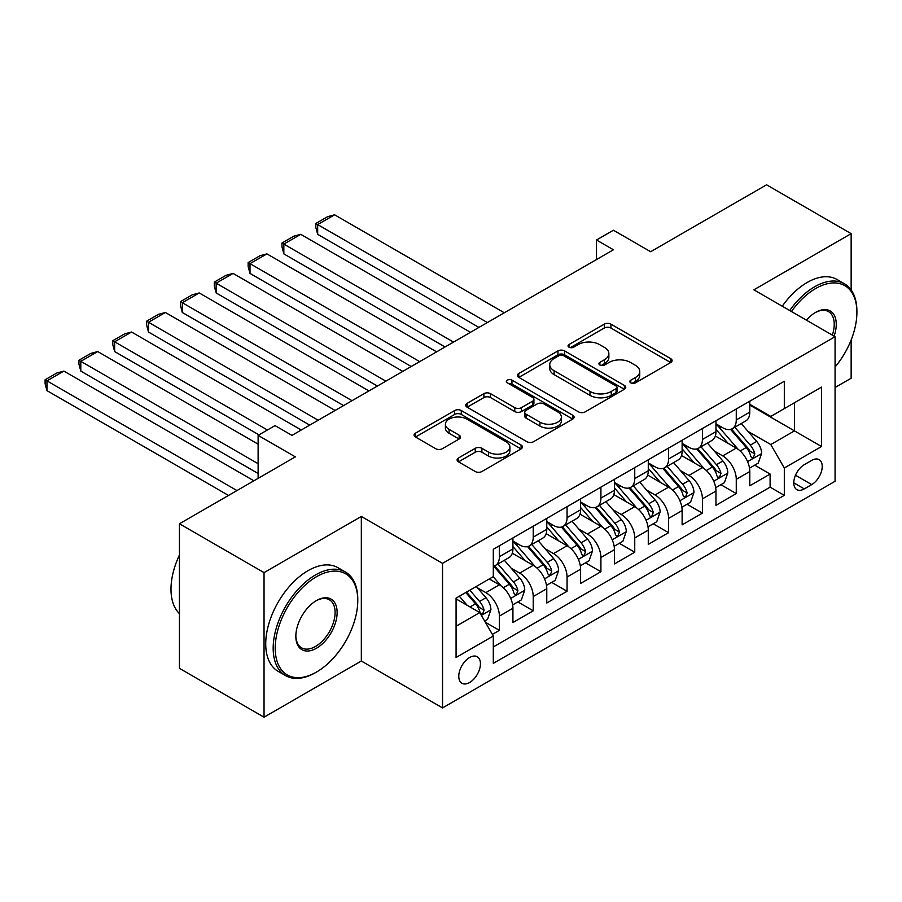 <?xml version="1.0" encoding="UTF-8"?>
<svg xmlns="http://www.w3.org/2000/svg" width="902" height="902" viewBox="0 0 902 902"><rect width="100%" height="100%" fill="white"/><g stroke="black" fill="none" stroke-linecap="round" stroke-linejoin="round"><path stroke-width="1.35" d="M630.78 382.876A3.292 1.894 0 0 0 635.436 382.876L670.727 362.503A4.702 2.717 0 0 0 672.103 360.575A4.702 2.717 0 0 0 670.727 358.658L610.936 324.145A4.702 2.717 0 0 0 604.295 324.145L569.004 344.519A3.292 1.894 0 0 0 568.034 345.861A3.292 1.894 0 0 0 569.004 347.202A3.292 1.894 0 0 0 573.649 347.202L578.216 344.564A15.03 8.682 0 0 1 599.48 344.564L604.453 347.439A15.03 8.682 0 0 1 608.861 353.584A15.03 8.682 0 0 1 604.453 359.718L599.886 362.356A3.292 1.894 0 0 0 598.928 363.698A3.292 1.894 0 0 0 599.886 365.039A3.292 1.894 0 0 0 604.543 365.039L609.109 362.401A15.03 8.682 0 0 1 630.363 362.401L635.346 365.276A15.03 8.682 0 0 1 639.755 371.41A15.03 8.682 0 0 1 635.346 377.555L630.78 380.193A3.292 1.894 0 0 0 629.822 381.535A3.292 1.894 0 0 0 630.78 382.876L630.78 380.193M469.615 682.51A15.311 8.84 120 0 0 479.616 669.013A15.311 8.84 120 0 0 477.271 656.746A15.311 8.84 120 0 0 469.615 657.502A15.311 8.84 120 0 0 459.603 670.998A15.311 8.84 120 0 0 461.959 683.276A15.311 8.84 120 0 0 469.615 682.51M458.475 458.002A4.702 2.717 0 0 0 457.1 459.919A4.702 2.717 0 0 0 458.475 461.835L475.253 471.52A4.702 2.717 0 0 0 481.893 471.52L521.085 448.892A4.702 2.717 0 0 0 522.461 446.975A4.702 2.717 0 0 0 521.085 445.058L461.294 410.534A4.702 2.717 0 0 0 454.653 410.534L415.461 433.163A4.702 2.717 0 0 0 414.086 435.08A4.702 2.717 0 0 0 415.461 436.996L435.722 448.7A4.702 2.717 0 0 0 442.363 448.7L459.141 439.015A4.702 2.717 0 0 0 460.516 437.098A4.702 2.717 0 0 0 459.141 435.181L449.095 429.375A12.56 7.25 0 0 1 445.408 424.244A12.56 7.25 0 0 1 453.165 417.547A12.56 7.25 0 0 1 466.864 419.114L506.225 441.845A12.56 7.25 0 0 1 509.901 446.975A12.56 7.25 0 0 1 502.143 453.672A12.56 7.25 0 0 1 488.456 452.105L481.893 448.317A4.702 2.717 0 0 0 475.253 448.317L458.475 458.002L458.475 461.835M851.15 289.948L851.15 233.652L766.553 184.809L650.646 251.726L613.428 230.235L596.504 240L613.428 249.775L291.955 435.373L275.031 425.597L258.119 435.373L258.119 478.353M264.038 572.612L264.038 717.191L361.33 661.019L361.33 516.451L264.038 572.612L179.442 523.769L295.337 456.863L258.119 435.373M361.33 516.451L442.544 563.333L835.072 336.705L835.072 481.285L442.544 707.912L442.544 563.333M851.15 233.652L753.858 289.824L835.072 336.705M578.554 411.876A4.702 2.717 0 0 0 585.195 411.876L624.387 389.247A4.702 2.717 0 0 0 625.762 387.33A4.702 2.717 0 0 0 624.387 385.413L564.596 350.901A4.702 2.717 0 0 0 557.955 350.901L518.763 373.518A4.702 2.717 0 0 0 517.387 375.446A4.702 2.717 0 0 0 518.763 377.363L578.554 411.876M508.615 383.587A3.292 1.894 0 0 1 511.953 384.049L511.953 380.137L572.736 415.236A4.702 2.717 0 0 1 574.112 417.152A4.702 2.717 0 0 1 572.736 419.069L533.544 441.698A4.702 2.717 0 0 1 526.903 441.698L467.112 407.174L467.112 403.341A4.702 2.717 0 0 0 465.736 405.257A4.702 2.717 0 0 0 467.112 407.174M467.112 403.341L483.889 393.655A4.702 2.717 0 0 1 490.53 393.655L514.771 407.659A4.702 2.717 0 0 0 521.424 407.659L532.541 401.232A4.702 2.717 0 0 0 533.928 399.315A4.702 2.717 0 0 0 532.541 397.399L507.307 382.82A3.292 1.894 0 0 1 506.338 381.478A3.292 1.894 0 0 1 508.367 379.731A3.292 1.894 0 0 1 511.953 380.137M264.038 717.191L179.442 668.348L179.442 523.769M835.072 387.51L851.15 378.231L851.15 339.986M492.368 634.399L499.392 630.351L485.344 622.245M477.361 587.732L485.851 592.637A19.145 11.05 60 0 1 499.392 616.089L512.922 608.275L512.922 622.538L533.229 610.812L517.827 601.927M511.197 568.204L519.699 573.108A19.145 11.05 60 0 1 533.229 596.549L546.77 588.735L546.77 602.998L567.065 591.272L551.674 582.388M545.034 548.664L553.535 553.569A19.145 11.05 60 0 1 567.065 577.009L580.606 569.196L580.606 583.459L600.912 571.733L585.511 562.848M578.881 529.124L587.371 534.029A19.145 11.05 60 0 1 600.912 557.481L614.442 549.656L614.442 563.919L634.749 552.204L619.347 543.308M612.717 509.585L621.207 514.49A19.145 11.05 60 0 1 634.749 537.942L648.279 530.128L648.279 544.391L668.585 532.665L653.183 523.78M646.554 490.057L655.055 494.961A19.145 11.05 60 0 1 668.585 518.402L682.126 510.588L682.126 524.851L702.421 513.125L687.031 504.241M680.39 470.517L688.891 475.422A19.145 11.05 60 0 1 702.421 498.862L715.962 491.049L715.962 505.312L736.269 493.586L736.269 479.334A19.145 11.05 -120 0 0 722.727 455.882L714.237 450.977M720.867 484.701L736.269 493.586M512.922 608.275A19.145 11.05 -120 0 0 499.392 584.823L489.234 578.971M546.77 588.735A19.145 11.05 -120 0 0 533.229 565.295L512.302 553.208M580.606 569.196A19.145 11.05 -120 0 0 567.065 545.755L546.138 533.668M614.442 549.656A19.145 11.05 -120 0 0 600.912 526.216L579.975 514.14M648.279 530.128A19.145 11.05 -120 0 0 634.749 506.676L613.822 494.6M682.126 510.588A19.145 11.05 -120 0 0 668.585 487.148L647.659 475.061M715.962 491.049A19.145 11.05 -120 0 0 702.421 467.608L681.495 455.521M811.721 460.381L804.28 464.677A14.838 8.569 120 0 0 794.583 477.744A14.838 8.569 120 0 0 796.861 489.639A14.838 8.569 120 0 0 804.28 488.907L811.721 484.599A14.838 8.569 120 0 0 821.418 471.532A14.838 8.569 120 0 0 819.14 459.648A14.838 8.569 120 0 0 811.721 460.381M456.074 626.247L479.763 612.571L493.304 636.011L493.304 663.365L784.312 495.345L784.312 468.003L770.782 444.551L748.074 431.438M493.304 636.011L456.074 657.502L456.074 598.116L493.304 576.626L493.304 549.273L784.312 381.253L784.312 408.606L821.542 387.116L821.542 446.513L784.312 468.003M512.922 541.065L519.699 544.977A19.145 11.05 60 0 0 529.26 545.924L542.801 538.111A19.145 11.05 -120 0 0 546.77 529.339L546.77 518.402M546.77 521.525L553.535 525.438A19.145 11.05 60 0 0 563.107 526.385L576.637 518.571A19.145 11.05 -120 0 0 580.606 509.81L580.606 498.862M580.606 501.986L587.371 505.898A19.145 11.05 60 0 0 596.944 506.845L610.474 499.031A19.145 11.05 -120 0 0 614.442 490.271L614.442 479.323M614.442 482.457L621.207 486.358A19.145 11.05 60 0 0 630.78 487.305L644.321 479.492A19.145 11.05 -120 0 0 648.279 470.731L648.279 459.794M648.279 462.918L655.055 466.83A19.145 11.05 60 0 0 664.616 467.777L678.157 459.952A19.145 11.05 -120 0 0 682.126 451.192L682.126 440.255M682.126 443.378L688.891 447.291A19.145 11.05 60 0 0 698.464 448.238L711.994 440.424A19.145 11.05 -120 0 0 715.962 431.663L715.962 420.715M493.304 646.959L770.105 487.148L770.105 474.057L749.799 485.772L749.799 471.509A19.145 11.05 -120 0 0 736.269 448.068L715.331 435.993M715.962 423.839L722.727 427.751A19.145 11.05 -120 0 0 732.3 428.698A19.145 11.05 -120 0 0 736.269 419.937L736.269 409.001M732.3 428.698L745.83 420.884A19.145 11.05 -120 0 0 749.799 412.124L749.799 401.176M499.392 545.755L499.392 556.692A19.145 11.05 60 0 1 495.423 565.453A19.145 11.05 60 0 1 493.304 566.231M495.423 565.453L508.965 557.639A19.145 11.05 -120 0 0 512.922 548.878L512.922 537.942M533.229 526.216L533.229 537.152A19.145 11.05 60 0 1 529.26 545.924M567.065 506.676L567.065 517.624A19.145 11.05 60 0 1 563.107 526.385M600.912 487.148L600.912 498.084A19.145 11.05 60 0 1 596.944 506.845M634.749 467.608L634.749 478.545A19.145 11.05 60 0 1 630.78 487.305M668.585 448.068L668.585 459.005A19.145 11.05 60 0 1 664.616 467.777M702.421 428.529L702.421 439.477A19.145 11.05 60 0 1 698.464 448.238M702.421 498.862L702.421 513.125M668.585 518.402L668.585 532.665M634.749 537.942L634.749 552.204M600.912 557.481L600.912 571.733M567.065 577.009L567.065 591.272M533.229 596.549L533.229 610.812M499.392 616.089L499.392 630.351M479.763 612.571L456.074 598.894M770.782 444.551L794.47 430.874L794.47 402.743L821.542 387.116M749.799 405.088L821.542 446.513M749.799 404.31L770.782 416.42L784.312 408.606M361.33 661.019L442.544 707.912M596.504 240L596.504 259.539M754.703 465.161L770.105 474.057M770.105 487.148L784.312 495.345M632.099 383.339L635.346 381.456A15.03 8.682 0 0 0 639.755 375.322L639.755 371.41M608.861 353.584L608.861 357.485A15.03 8.682 0 0 1 604.453 363.619L601.206 365.502M670.66 362.536L610.936 328.046A4.702 2.717 0 0 0 604.295 328.046L570.312 347.665M624.319 389.281L564.596 354.802A4.702 2.717 0 0 0 557.955 354.802L518.819 377.397M616.089 388.672A3.292 1.894 0 0 0 617.047 387.33A3.292 1.894 0 0 0 616.089 385.988L563.603 355.692A3.292 1.894 0 0 0 558.958 355.692L554.132 358.466A15.03 8.682 0 0 0 549.735 364.611A15.03 8.682 0 0 0 554.132 370.745L590.009 391.457A15.03 8.682 0 0 0 611.263 391.457L616.089 388.672L616.089 392.584A3.292 1.894 0 0 0 617.047 391.243L617.047 387.33M549.735 364.611L549.735 368.512A15.03 8.682 0 0 0 554.132 374.646L554.132 370.745M616.089 392.584L611.263 395.358A15.03 8.682 0 0 1 590.009 395.358L554.132 374.646M467.18 407.219L483.889 397.568L483.889 393.655M533.928 399.315L533.928 403.228A4.702 2.717 0 0 1 532.541 405.145L521.424 411.56A4.702 2.717 0 0 1 514.771 411.56L490.53 397.568A4.702 2.717 0 0 0 483.889 397.568M511.953 384.049L572.68 419.103M539.937 422.181A12.56 7.25 0 0 0 553.625 423.76A12.56 7.25 0 0 0 561.382 417.051A12.56 7.25 0 0 0 557.707 411.921L543.838 403.916A4.702 2.717 0 0 0 537.197 403.916L526.069 410.342A4.702 2.717 0 0 0 524.693 412.259A4.702 2.717 0 0 0 526.069 414.176L539.937 422.181L539.937 426.094A12.56 7.25 0 0 0 553.625 427.661A12.56 7.25 0 0 0 561.382 420.963L561.382 417.051M524.693 412.259L524.693 416.172A4.702 2.717 0 0 0 526.069 418.088L526.069 414.176M539.937 426.094L526.069 418.088M509.901 446.975L509.901 450.876A12.56 7.25 0 0 1 502.143 457.585A12.56 7.25 0 0 1 488.456 456.006L481.893 452.218A4.702 2.717 0 0 0 475.253 452.218L458.543 461.869M445.408 424.244L445.408 428.157A12.56 7.25 0 0 0 449.095 433.287L449.095 429.375M459.073 439.048L449.095 433.287M521.029 448.925L461.294 414.446A4.702 2.717 0 0 0 454.653 414.446L415.529 437.03M749.517 468.161L758.255 463.109L761.638 453.345A12.684 7.317 -120 0 0 756.699 441.439L741.241 423.534M487.373 322.544L317.673 224.564L334.597 214.8L504.297 312.78M738.14 449.309L719.807 428.078A36.61 21.141 -120 0 0 715.962 424.053M317.673 234.34L315.813 227.405L315.813 223.493L317.673 224.564L317.673 234.34L478.917 327.426M728.083 443.344L717.834 431.472A30.386 17.544 -120 0 0 715.962 429.431M730.575 429.386L746.213 447.493A12.684 7.317 60 0 1 750.735 456.232L751.659 457.731L753.373 457.494L754.794 453.886A12.684 7.317 -120 0 0 750.272 445.148L734.814 427.244M731.499 429.093L748.299 448.542A6.461 3.732 60 0 1 749.923 451.079L754.794 453.886M315.813 223.493L327.651 216.66L334.597 214.8M835.072 367.035A58.382 33.712 120 0 0 856.9 312.385A58.382 33.712 120 0 0 815.611 288.55A58.382 33.712 120 0 0 791.449 311.528M789.712 310.513A59.825 34.535 -60 0 1 814.596 286.791A59.825 34.535 -60 0 1 844.509 283.826A59.825 34.535 -60 0 1 856.9 311.213L856.9 312.385M806.433 320.176A29.191 16.856 -60 0 1 815.611 312.385L815.611 312.385A29.191 16.856 -60 0 1 834.102 336.153M782.259 306.218A59.825 34.535 -60 0 1 807.155 282.495A59.825 34.535 -60 0 1 837.067 279.53L844.509 283.826M832.332 335.127A27.759 16.022 120 0 0 828.476 311.596A27.759 16.022 120 0 0 815.104 312.69M315.474 672.644L316.489 672.058A58.382 33.712 120 0 0 357.778 600.552A58.382 33.712 120 0 0 316.489 576.716A58.382 33.712 120 0 0 275.211 648.222A58.382 33.712 120 0 0 316.489 672.058L315.474 672.644A59.825 34.535 -60 0 1 285.562 675.609A59.825 34.535 -60 0 1 276.395 627.679A59.825 34.535 -60 0 1 315.474 574.957A59.825 34.535 -60 0 1 345.387 572.003A59.825 34.535 -60 0 1 357.778 599.379L357.778 600.552M316.489 648.222A29.191 16.856 -60 0 1 295.845 636.305A29.191 16.856 -60 0 1 316.489 600.552L316.489 600.552A29.191 16.856 -60 0 1 337.134 612.469A29.191 16.856 -60 0 1 316.489 648.222M295.856 635.707A27.759 16.022 120 0 0 301.595 647.839A27.759 16.022 120 0 0 315.474 646.463A27.759 16.022 120 0 0 333.605 622.008A27.759 16.022 120 0 0 329.354 599.762A27.759 16.022 120 0 0 315.971 600.856M285.562 675.609L278.12 671.313A59.825 34.535 -60 0 1 268.954 623.372A59.825 34.535 -60 0 1 308.033 570.662A59.825 34.535 -60 0 1 337.934 567.696L345.387 572.003M179.442 613.642A59.825 34.535 -60 0 1 179.442 555.034M715.681 487.7L724.419 482.649L727.801 472.885A12.684 7.317 -120 0 0 722.863 460.978L707.405 443.074M453.537 342.083L283.837 244.104L300.749 234.34L470.461 332.308M704.304 468.848L685.971 447.618A36.61 21.141 -120 0 0 682.126 443.592M283.837 253.879L281.976 246.934L281.976 243.033L283.837 244.104L283.837 253.879L445.081 346.966M694.247 462.884L683.998 451.011A30.386 17.544 -120 0 0 682.126 448.97M696.739 448.925L712.377 467.033A12.684 7.317 60 0 1 716.898 475.771L717.823 477.271L719.537 477.023L720.957 473.426A12.684 7.317 -120 0 0 716.436 464.688L700.978 446.783M697.652 448.632L714.463 468.082A6.461 3.732 60 0 1 716.087 470.607L720.957 473.426M281.976 243.033L293.815 236.189L300.749 234.34M681.833 507.24L690.582 502.188L693.965 492.413A12.684 7.317 -120 0 0 689.027 480.507L673.568 462.613M419.701 361.623L250.001 263.643L266.913 253.879L436.613 351.848M670.468 488.377L652.135 467.146A36.61 21.141 -120 0 0 648.279 463.132M250.001 273.407L248.14 266.473L248.14 262.572L250.001 263.643L250.001 273.407L411.233 366.505M660.411 482.423L650.15 470.551A30.386 17.544 -120 0 0 648.279 468.51M662.891 468.465L678.529 486.561A12.684 7.317 60 0 1 683.051 495.299L683.975 496.81L685.689 496.562L687.121 492.954A12.684 7.317 -120 0 0 682.6 484.227L667.13 466.323M663.816 468.161L680.615 487.621A6.461 3.732 60 0 1 682.25 490.147L687.121 492.954M248.14 262.572L259.979 255.728L266.913 253.879M647.997 526.768L656.746 521.728L660.129 511.953A12.684 7.317 -120 0 0 655.19 500.046L639.721 482.142M385.853 381.151L216.153 283.183L233.077 273.407L402.777 371.387M636.632 507.916L618.287 486.685A36.61 21.141 -120 0 0 614.442 482.66M216.153 292.947L214.293 286.013L214.293 282.1L216.153 283.183L216.153 292.947L377.397 386.045M626.574 501.963L616.314 490.09A30.386 17.544 -120 0 0 614.442 488.05M629.055 487.993L644.693 506.101A12.684 7.317 60 0 1 649.214 514.839L650.139 516.339L651.853 516.102L653.273 512.494A12.684 7.317 -120 0 0 648.752 503.756L633.294 485.862M629.979 487.7L646.779 507.161A6.461 3.732 60 0 1 648.414 509.686L653.273 512.494M214.293 282.1L226.143 275.268L233.077 273.407M614.161 546.308L622.899 541.256L626.281 531.492A12.684 7.317 -120 0 0 621.343 519.586L605.885 501.681M352.017 400.691L182.317 302.711L199.241 292.947L368.941 390.927M602.784 527.456L584.451 506.225A36.61 21.141 -120 0 0 580.606 502.2M182.317 312.487L180.456 305.553L180.456 301.64L182.317 302.711L182.317 312.487L343.561 405.573M592.727 521.503L582.478 509.619A30.386 17.544 -120 0 0 580.606 507.578M595.219 507.533L610.857 525.64A12.684 7.317 60 0 1 615.378 534.379L616.303 535.878L618.017 535.641L619.437 532.033A12.684 7.317 -120 0 0 614.916 523.295L599.458 505.391M596.143 507.24L612.943 526.689A6.461 3.732 60 0 1 614.566 529.226L619.437 532.033M180.456 301.64L192.295 294.807L199.241 292.947M580.324 565.847L589.062 560.796L592.445 551.032A12.684 7.317 -120 0 0 587.506 539.125L572.048 521.221M318.18 420.231L148.48 322.251L165.393 312.487L335.104 410.466M568.948 546.995L550.615 525.765A36.61 21.141 -120 0 0 546.77 521.739M148.48 332.026L146.62 325.081L146.62 321.18L148.48 322.251L148.48 332.026L309.724 425.113M558.89 541.031L548.641 529.158A30.386 17.544 -120 0 0 546.77 527.118M561.382 527.072L577.021 545.18A12.684 7.317 60 0 1 581.542 553.918L582.466 555.418L584.18 555.17L585.601 551.573A12.684 7.317 -120 0 0 581.08 542.835L565.622 524.93M562.296 526.779L579.107 546.229A6.461 3.732 60 0 1 580.73 548.754L585.601 551.573M146.62 321.18L158.459 314.336L165.393 312.487M546.477 585.387L555.226 580.336L558.609 570.56A12.684 7.317 -120 0 0 553.67 558.654L538.212 540.76M267.42 429.995L114.644 341.79L131.557 332.026L301.257 429.995M535.111 566.524L516.778 545.304A36.61 21.141 -120 0 0 512.922 541.279M114.644 351.555L112.784 344.62L112.784 340.719L114.644 341.79L114.644 351.555L258.964 434.877M525.054 560.57L514.794 548.698A30.386 17.544 -120 0 0 512.922 546.657M527.535 546.612L543.173 564.708A12.684 7.317 60 0 1 547.694 573.447L548.619 574.957L550.333 574.709L551.765 571.101A12.684 7.317 -120 0 0 547.243 562.374L531.774 544.47M528.459 546.308L545.259 565.768A6.461 3.732 60 0 1 546.894 568.294L551.765 571.101M112.784 340.719L124.623 333.875L131.557 332.026M512.64 604.915L521.39 599.875L524.772 590.1A12.684 7.317 -120 0 0 519.834 578.193L504.365 560.289M258.119 463.696L80.797 361.33L97.72 351.555L258.119 444.167M501.275 586.063L493.18 576.694M80.797 371.094L78.936 364.16L78.936 360.248L80.797 361.33L80.797 371.094L258.119 473.471M491.218 580.11L489.899 578.588M493.698 566.14L509.337 584.248A12.684 7.317 60 0 1 513.858 592.986L514.783 594.486L516.496 594.249L517.917 590.641A12.684 7.317 -120 0 0 513.396 581.903L497.938 564.009M494.623 565.847L511.423 585.308A6.461 3.732 60 0 1 513.058 587.833L517.917 590.641M78.936 360.248L90.786 353.415L97.72 351.555M484.667 621.072L487.542 619.403L490.925 609.639A12.684 7.317 -120 0 0 485.986 597.733L476.256 586.458M236.967 490.564L46.96 380.858L63.884 371.094L253.89 480.789M467.168 605.298L459.332 596.233M46.96 390.634L45.1 383.7L45.1 379.787L46.96 380.858L46.96 390.634L228.51 495.446M457.37 599.65L456.074 598.139M465.77 592.513L475.501 603.788A12.684 7.317 60 0 1 480.022 612.526L480.946 614.025L482.66 613.788L484.081 610.18A12.684 7.317 -120 0 0 479.56 601.442L469.829 590.167M466.548 592.062L477.586 604.836A6.461 3.732 60 0 1 479.21 607.373L484.081 610.18M45.1 379.787L56.939 372.954L63.884 371.094M485.851 592.637L499.392 584.823M519.699 573.108L533.229 565.295M553.535 553.569L567.065 545.755M587.371 534.029L600.912 526.216M621.207 514.49L634.749 506.676M655.055 494.961L668.585 487.148M688.891 475.422L702.421 467.608M722.727 455.882L736.269 448.068M736.269 419.937L749.799 412.124M499.392 556.692L512.922 548.878M533.229 537.152L546.77 529.339M567.065 517.624L580.606 509.81M600.912 498.084L614.442 490.271M634.749 478.545L648.279 470.731M668.585 459.005L682.126 451.192M702.421 439.477L715.962 431.663M736.269 479.334L749.799 471.509M795.496 475.23L811.721 484.599M793.794 482.841L804.28 488.907M635.346 381.456L635.346 377.555M599.886 365.039L599.886 362.356M604.453 363.619L604.453 359.718M569.004 347.202L569.004 344.519M604.295 328.046L604.295 324.145M610.936 328.046L610.936 324.145M670.727 362.503L670.727 358.658M518.763 377.363L518.763 373.518M557.955 354.802L557.955 350.901M564.596 354.802L564.596 350.901M624.387 389.247L624.387 385.413M590.009 395.358L590.009 391.457M611.263 395.358L611.263 391.457M490.53 397.568L490.53 393.655M514.771 411.56L514.771 407.659M521.424 411.56L521.424 407.659M532.541 405.145L532.541 401.232M572.736 419.069L572.736 415.236M475.253 452.218L475.253 448.317M481.893 452.218L481.893 448.317M488.456 456.006L488.456 452.105M459.141 439.015L459.141 435.181M415.461 436.996L415.461 433.163M454.653 414.446L454.653 410.534M461.294 414.446L461.294 410.534M521.085 448.892L521.085 445.058M747.578 461.655L761.559 453.593M719.807 428.078L721.555 427.074M750.272 445.148L756.699 441.439M740.17 450.989L746.213 447.493M713.741 481.194L727.722 473.122M685.971 447.618L687.707 446.603M716.436 464.688L722.863 460.978M706.322 470.517L712.377 467.033M679.905 500.734L693.875 492.661M652.135 467.146L653.871 466.142M682.6 484.227L689.027 480.507M672.486 490.057L678.529 486.561M646.069 520.274L660.038 512.201M618.287 486.685L620.035 485.682M648.752 503.756L655.19 500.046M638.65 509.596L644.693 506.101M612.221 539.802L626.202 531.74M584.451 506.225L586.199 505.221M614.916 523.295L621.343 519.586M604.814 529.136L610.857 525.64M578.385 559.341L592.366 551.269M550.615 525.765L552.351 524.761M581.08 542.835L587.506 539.125M570.966 548.664L577.021 545.18M544.549 578.881L558.518 570.808M516.778 545.304L518.515 544.289M547.243 562.374L553.67 558.654M537.13 568.204L543.173 564.708M510.712 598.421L524.682 590.348M513.396 581.903L519.834 578.193M503.293 587.743L509.337 584.248M481.375 615.356L490.846 609.887M479.56 601.442L485.986 597.733M470.021 606.945L475.501 603.788"/></g></svg>
